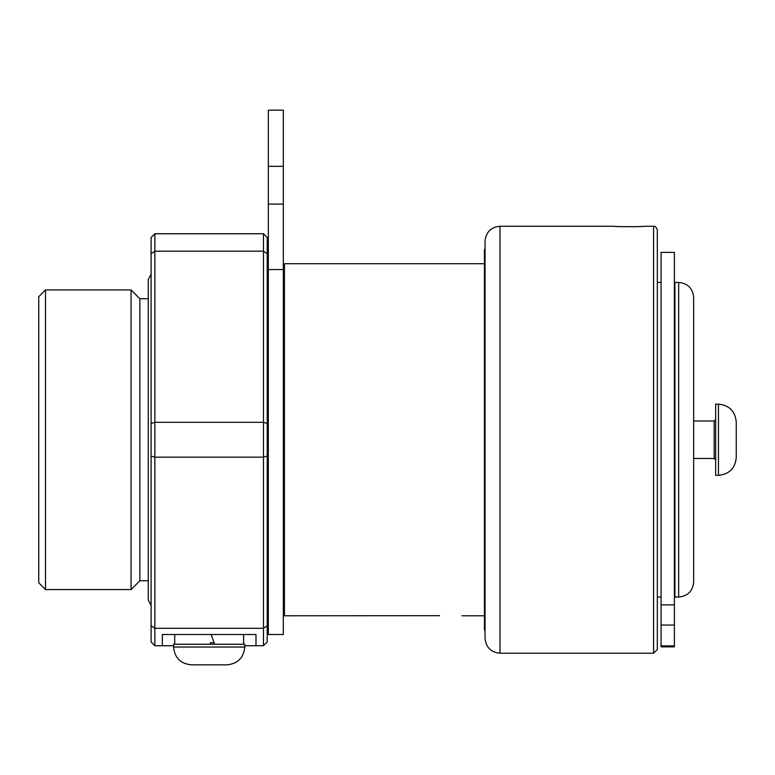 <?xml version="1.0" encoding="UTF-8"?>
<svg xmlns="http://www.w3.org/2000/svg" width="775" height="775" viewBox="0 0 775 775"><rect width="100%" height="100%" fill="white"/><g stroke="black" fill="none" stroke-linecap="round" stroke-linejoin="round"><path stroke-width="1.16" d="M693.654 458.471L714.153 458.471L715.654 459.972M718.464 475.327L715.654 475.327L715.654 404.162L718.464 404.162L718.464 475.327C729.256 474.261 735.184 468.332 736.25 457.541L736.25 421.958C735.184 411.167 729.256 405.228 718.464 404.162M644.219 226.261C645.129 226.833 613.335 226.833 614.255 226.261C613.335 226.833 645.129 226.833 644.219 226.261L653.577 226.261L653.577 653.228L500.02 653.228C490.924 652.347 485.925 647.348 485.043 638.251L485.043 241.248C485.925 232.142 490.924 227.153 500.02 226.261L500.02 653.228M661.065 604.868L661.065 646.873L674.386 646.873L674.386 252.388L661.065 252.388L661.065 604.868L674.386 604.868M661.065 597.05L657.326 597.05M674.928 587.692L674.386 587.692M678.677 282.439L674.928 282.439L674.928 597.05L678.677 597.05C687.774 596.159 692.763 591.17 693.654 582.073L693.654 297.426C692.763 288.329 687.774 283.33 678.677 282.439L678.677 597.05M210.761 644.238L210.577 643.734M214.656 644.238L211.11 634.502L214.656 644.238M173.581 647.048L173.581 644.238L244.745 644.238L244.745 647.048L173.581 647.048C174.646 657.849 180.575 663.778 191.377 664.843L226.949 664.843C237.751 663.778 243.679 657.849 244.745 647.048M268.334 166.334L268.334 110.157L283.321 110.157L283.321 634.502L268.334 634.502L268.334 166.334L283.321 166.334M283.321 271.211L284.444 271.211M173.581 645.74L162.343 645.74L162.343 634.502L255.983 634.502L255.983 645.74L263.471 645.74L267.21 641.991L267.21 237.499L263.471 233.75L154.855 233.75L151.106 237.499L151.106 423.45L154.855 422.317L154.855 251.177L151.106 253.793M255.983 645.74L244.745 645.74M151.106 625.696L154.855 628.312L154.855 457.173L151.106 456.039L151.106 641.991L154.855 645.74L162.343 645.74M151.106 456.039L151.106 423.45M267.21 253.793L263.471 251.177L154.855 251.177L154.855 233.75M263.471 233.75L263.471 422.317L154.855 422.317L154.855 457.173L263.471 457.173L263.471 628.312L154.855 628.312L154.855 645.74M267.21 456.039L263.471 457.173L263.471 422.317L267.21 423.45M263.471 645.74L263.471 628.312L267.21 625.696M148.267 580.756L139.878 580.756L139.878 298.733L148.267 298.733M139.878 580.756L131.072 589.562L131.072 289.937L139.878 298.733M131.072 589.562L45.492 589.562L45.492 289.937L131.072 289.937M45.492 589.562L38.75 582.819L38.75 296.68L45.492 289.937M439.502 615.689L284.444 615.776L284.444 263.713L484.443 263.713M485.043 630.007L484.443 630.007L484.443 249.482L485.043 249.482M267.21 271.211L268.334 271.211M653.577 226.261C654.982 225.787 656.231 227.036 657.326 230.01L657.326 649.489L653.577 653.228M693.654 421.019L714.153 421.019L714.153 458.471M661.065 625.057L674.386 625.057M661.065 645.904L674.386 645.904M214.113 642.746L210.209 642.746M283.321 204.087L268.334 204.087M283.321 269.555L268.334 269.555M714.153 421.019L715.654 419.527M657.326 282.439L661.065 282.439M674.386 291.807L674.928 291.807M151.106 605.44L148.267 599.976L148.267 279.523L151.106 274.059M174.704 634.502L174.704 644.238M243.621 634.502L243.621 644.238M284.444 608.288L283.321 608.288M484.443 615.776L461.968 615.776M268.334 608.288L267.21 608.288M500.02 226.261L614.255 226.261"/></g></svg>
